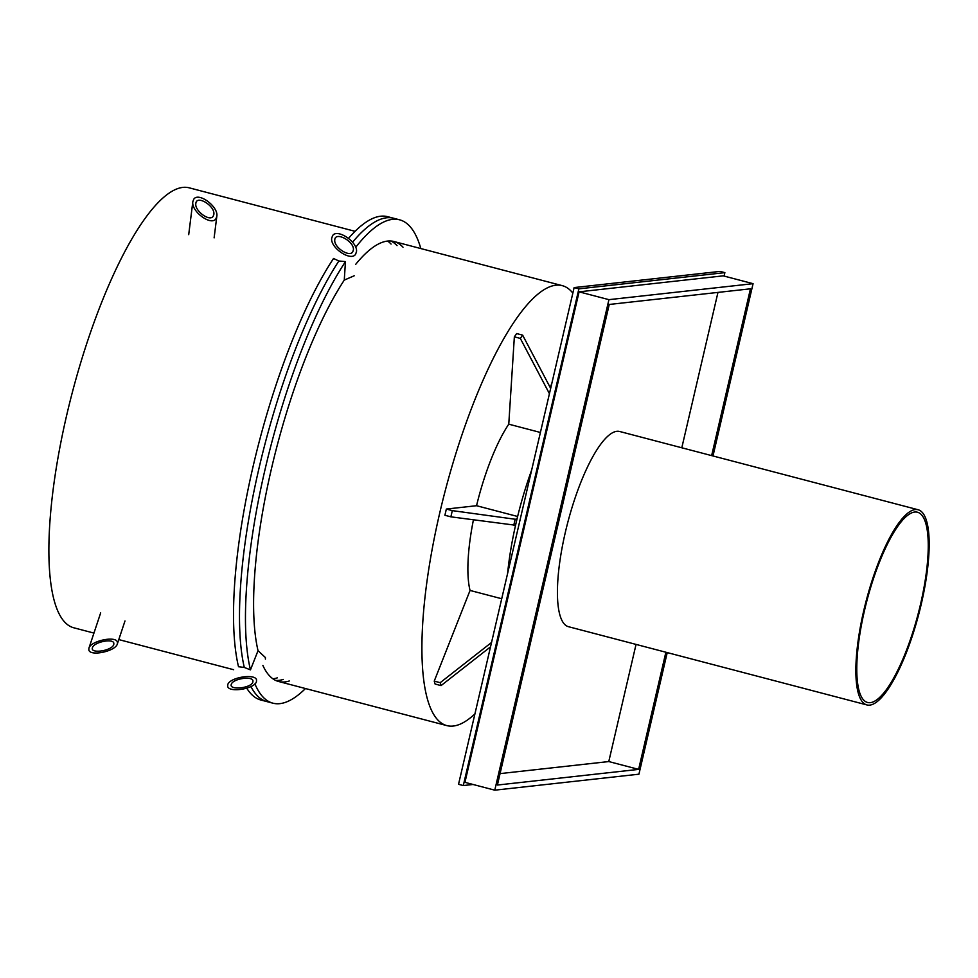 <?xml version="1.0" encoding="UTF-8"?>
<svg xmlns="http://www.w3.org/2000/svg" width="978" height="978" viewBox="0 0 978 978"><rect width="100%" height="100%" fill="white"/><g stroke="black" fill="none" stroke-linecap="round" stroke-linejoin="round"><path stroke-width="1.47" d="M354.244 275.759L344.268 280.099L345.466 261.615L338.865 260.992L333.522 258.485A249.842 67.189 -75.3 0 0 238.522 666.739L244.292 667.448L250.454 669.869L258.033 650.676L265.405 657.546L265.393 659.086M550.198 387.496L551.824 383.388M549.428 393.682L520.32 338.412L514.355 336.848L516.653 333.571L522.631 335.136L550.663 388.376M517.619 516.482L476.543 505.712A100.905 27.139 -75.3 0 1 508.768 424.171L514.355 336.848M508.743 424.171L540.406 432.472M520.32 338.412L522.631 335.136M515.553 525.247L450.87 516.836L444.904 515.272L446.347 509.061L452.313 510.626L515.161 519.245L513.719 525.443M450.87 516.836L452.313 510.626M515.161 519.245L517.007 519.037M446.347 509.061L476.543 505.712M501.714 598.744L470.051 590.443A100.905 27.139 -75.3 0 1 473.413 519.917M490.516 646.861L441.066 685.602L435.1 684.038L434.244 681.116L440.21 682.681L491.543 642.46M441.066 685.602L440.21 682.681M434.244 681.116L470.051 590.443M572.839 293.094A227.422 61.162 104.7 0 0 562.24 285.637A227.422 61.162 104.7 0 0 445.393 490.112A227.422 61.162 104.7 0 0 446.873 725.615A227.422 61.162 104.7 0 0 474.917 713.867M93.949 633.084L73.839 627.803A227.422 61.162 -75.3 0 1 72.36 392.3A227.422 61.162 -75.3 0 1 189.194 187.825L355.075 231.321M338.865 260.992A249.842 67.189 104.7 0 0 244.292 667.448A249.842 67.189 104.7 0 1 338.865 260.992M254.928 683.891A249.842 67.189 104.7 0 0 272.874 703.17L266.908 701.605A249.842 67.189 104.7 0 1 250.93 686.568A249.842 67.189 104.7 0 0 266.908 701.605L260.943 700.04A249.842 67.189 -75.3 0 1 246.774 688.219M283.302 679.417A227.422 61.162 -75.3 0 1 275.649 680.419A227.422 61.162 104.7 0 0 283.302 679.417M272.886 678.793A227.422 61.162 104.7 0 0 277.336 677.852M420.833 248.559A249.842 67.189 104.7 0 0 399.611 219.818L393.645 218.253A249.842 67.189 104.7 0 0 352.581 242.202A249.842 67.189 104.7 0 1 393.645 218.253L387.667 216.688A249.842 67.189 -75.3 0 0 348.571 238.314M391.066 244.072A227.422 61.162 104.7 0 0 387.655 241.065M390.87 241.004A227.422 61.162 -75.3 0 1 397.031 245.637A227.422 61.162 104.7 0 0 390.87 241.004M345.466 261.615A249.842 67.189 104.7 0 0 250.454 669.869M258.033 650.676A227.422 61.162 -75.3 0 1 344.268 280.099M272.874 703.17A249.842 67.189 104.7 0 0 305.466 688.536M289.268 680.981A227.422 61.162 -75.3 0 1 278.559 681.483A227.422 61.162 -75.3 0 1 262.886 665.443M355.674 264.366A227.422 61.162 -75.3 0 1 393.926 241.505A227.422 61.162 -75.3 0 1 403.009 247.202M399.611 219.818A249.842 67.189 104.7 0 0 355.699 247.3M507.606 573.438A126.529 34.022 -75.3 0 1 516.274 522.142A126.529 34.022 -75.3 0 1 531.641 470.112M193.705 199.329C198.216 191.578 218.717 206.639 216.823 216.321L215.967 218.669C211.456 226.431 190.954 211.37 192.837 201.676L193.705 199.329M213.18 216.248L213.827 214.488C215.368 205.991 196.505 194.475 195.832 203.51C194.426 210.771 209.793 222.067 213.18 216.248M88.839 649.942L88.912 648.206C90.661 640.835 116.235 635.468 117.409 642.216L117.336 643.952C115.587 651.324 90.013 656.69 88.839 649.942M113.827 643.182C112.959 638.121 93.778 642.143 92.458 647.668C89.805 654.196 112.152 650.847 113.778 644.49L113.827 643.182M332.544 235.735C336.945 228.131 357.789 241.884 356.505 251.542L355.625 254.182C351.224 261.786 330.381 248.045 331.664 238.375L332.544 235.735M352.74 251.872L353.4 249.891C354.415 241.26 334.892 230.918 334.769 240.026C333.804 247.275 349.439 257.581 352.74 251.872M227.678 686.336L227.813 684.49C229.916 677.326 255.405 673.304 256.554 679.955L256.419 681.8C254.317 688.964 228.828 692.986 227.678 686.336M252.947 680.749C252.079 675.761 232.972 678.781 231.383 684.148C228.375 690.505 250.881 688.39 252.85 682.143L252.947 680.749M866.924 704.942L568.499 626.702A100.905 27.139 -75.3 0 1 565.345 532.289A100.905 27.139 -75.3 0 1 619.673 431.494L918.11 509.746A100.905 27.139 -75.3 0 1 921.252 604.159A100.905 27.139 -75.3 0 1 866.924 704.942A100.905 27.139 -75.3 0 1 863.782 610.529A100.905 27.139 -75.3 0 1 918.11 509.746M920.53 604.245A98.338 26.443 -75.3 0 1 867.572 702.473A98.338 26.443 -75.3 0 1 866.936 600.639A98.338 26.443 -75.3 0 1 917.462 512.227A98.338 26.443 -75.3 0 1 920.53 604.245M665.884 652.24L638.622 769.38L497.399 785.041L609.233 304.464L750.456 288.803L711.642 455.614M717.962 292.41L681.8 447.79M636.042 644.416L608.781 761.556L638.622 769.38M500.064 773.61L608.781 761.556M608.927 299.659L753.072 283.681L723.231 275.845L579.086 291.835L608.927 299.659L494.782 790.175L464.941 782.351L579.086 291.835M667.228 652.583L638.927 774.185L494.782 790.175M753.072 283.681L712.986 455.968M578.89 288.84L463.303 785.554L458.535 784.307L574.123 287.581L578.89 288.84L724.869 272.642L720.089 271.395L574.123 287.581M724.869 272.642L724.075 276.065M473.046 784.478L463.303 785.554M562.24 285.637L393.926 241.505M446.873 725.615L278.559 681.483M233.644 669.71L118.79 639.588M192.837 201.676L188.705 234.659M216.823 216.321L214.121 237.85M117.336 643.952L124.988 620.957M88.912 648.206L100.673 612.864"/></g></svg>

